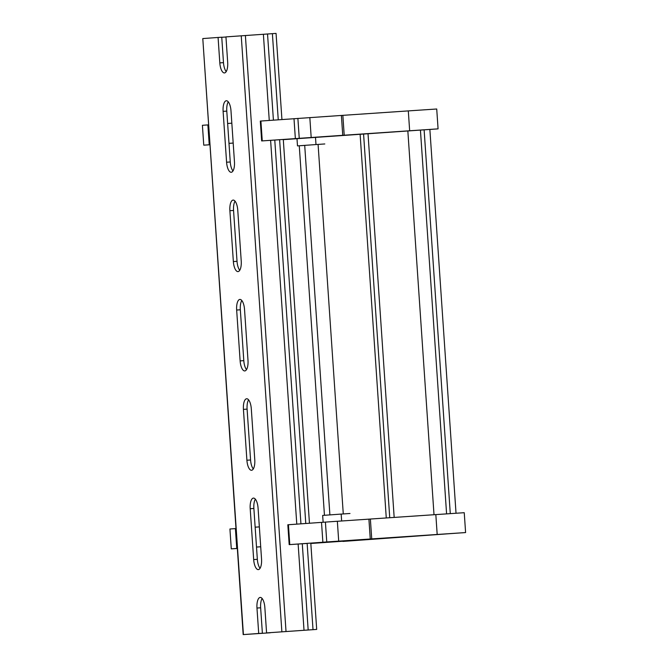 <?xml version="1.0" encoding="UTF-8"?>
<svg xmlns="http://www.w3.org/2000/svg" width="668" height="668" viewBox="0 0 668 668"><rect width="100%" height="100%" fill="white"/><g stroke="black" fill="none" stroke-linecap="round" stroke-linejoin="round"><path stroke-width="1" d="M456.027 513.249L429.866 129.425L433.599 129.174L315.505 137.399L315.989 144.555L324.807 143.954M450.282 513.634L424.113 129.809M446.591 513.884L420.431 130.06M434.008 514.727L407.839 130.903M394.17 517.433L368.01 133.608M389.736 517.733L363.567 133.917M386.271 517.967L360.11 134.168M343.277 513.942L318.085 144.413M329.892 514.903L304.708 145.407M324.456 515.295L299.264 145.766M283.299 139.645L315.505 137.399M208.959 144.806L209.785 144.747L208.959 144.806M283.29 139.57L340.93 135.454L283.299 139.629M408.307 110.905L436.722 109.001L438.074 128.866L409.659 130.769L408.307 110.905L342.851 115.347L344.204 135.212L409.659 130.769M429.866 129.458L438.074 128.866M209.785 144.772L203.757 145.165L202.404 125.3L208.433 124.866M227.629 123.48L231.829 123.196M305.777 523.47L279.616 139.729L261.664 140.94L260.311 121.075L342.851 115.347M297.001 138.744L297.485 145.891L304.825 145.399M297.485 145.891L315.989 144.555M261.664 140.94L344.204 135.212M283.29 139.545L302.353 138.184L283.29 139.495L309.451 523.203M228.982 143.344L233.182 143.061L228.99 143.378M203.757 145.165L209.785 144.731M311.179 137.424L309.827 117.56M209.226 144.772L207.873 124.899M342.742 135.32L341.39 115.455M421.466 535.544L404.733 536.705L421.466 535.544M235.954 528.563L229.926 528.998L231.278 548.862L237.307 548.478M259.351 526.893L255.151 527.177M337.348 521.282L435.828 514.602L437.181 534.467L323.98 542.14L338.701 541.122L337.348 521.257L287.825 524.772L289.186 544.637L307.138 543.435L313.016 629.657L316.69 629.415L266.582 632.905L264.845 607.471A10.354 3.95 -93.9 0 0 260.211 597.426A10.354 3.95 -93.9 0 0 260.203 597.426A10.354 3.95 -93.9 0 0 256.971 608.047L258.708 633.473L243.419 634.583L202.788 38.569L218.077 37.458L219.814 62.892A10.354 3.95 -93.9 0 0 224.44 72.937A10.354 3.95 -93.9 0 0 227.679 62.324L225.951 36.89L276.059 33.4L281.929 119.505M435.828 514.602L464.243 512.698L465.596 532.563L437.181 534.467M342.901 541.155L465.596 532.563M370.373 519.044L371.725 538.909M342.918 541.414L445.848 533.957L310.829 543.476M331.103 541.857L368.452 539.151L331.103 541.815M338.701 541.122L289.186 544.637M310.812 543.193L329.875 541.882L310.812 543.268M260.704 546.758L256.504 547.05M256.512 547.075L260.712 546.783M237.307 548.428L231.278 548.862M341.64 520.99L341.173 514.084L349.99 513.483M341.173 514.084L322.661 515.42L323.128 522.217M368.911 519.153L370.264 539.018M235.395 528.597L236.748 548.47M244.53 309.468A10.354 3.95 -93.9 0 0 239.895 299.423A10.354 3.95 -93.9 0 0 239.887 299.423A10.354 3.95 -93.9 0 0 236.656 310.036L240.129 360.895A10.354 3.95 -93.9 0 0 244.755 370.94A10.354 3.95 -93.9 0 0 247.995 360.328L244.53 309.468M251.302 408.808A10.354 3.95 -93.9 0 0 246.667 398.754A10.354 3.95 -93.9 0 0 246.659 398.754A10.354 3.95 -93.9 0 0 243.428 409.375L246.901 460.235A10.354 3.95 -93.9 0 0 251.527 470.28A10.354 3.95 -93.9 0 0 254.767 459.659L251.302 408.808M258.073 508.139A10.354 3.95 -93.9 0 0 253.439 498.094A10.354 3.95 -93.9 0 0 253.431 498.094A10.354 3.95 -93.9 0 0 250.199 508.707L253.673 559.567A10.354 3.95 -93.9 0 0 258.299 569.612A10.354 3.95 -93.9 0 0 261.539 558.999L258.073 508.139M237.758 210.136A10.354 3.95 -93.9 0 0 233.124 200.083A10.354 3.95 -93.9 0 0 233.115 200.091A10.354 3.95 -93.9 0 0 229.884 210.704L233.357 261.564A10.354 3.95 -93.9 0 0 237.983 271.609A10.354 3.95 -93.9 0 0 241.223 260.996L237.758 210.136M230.986 110.796A10.354 3.95 -93.9 0 0 226.352 100.751A10.354 3.95 -93.9 0 0 226.343 100.751A10.354 3.95 -93.9 0 0 223.112 111.364L226.586 162.224A10.354 3.95 -93.9 0 0 231.211 172.277A10.354 3.95 -93.9 0 0 234.451 161.656L230.986 110.796M266.582 632.905L313.016 629.657M228.272 101.82A10.354 3.95 -93.9 0 0 226.786 111.122L230.26 161.982A10.354 3.95 -93.9 0 0 232.973 170.958M235.044 201.16A10.354 3.95 -93.9 0 0 233.558 210.453L237.031 261.313A10.354 3.95 -93.9 0 0 239.745 270.289M262.132 598.495A10.354 3.95 -93.9 0 0 260.645 607.796L262.382 633.222L248.371 634.241L270.306 632.771L243.419 634.583M218.077 37.458L221.751 37.216L223.488 62.642A10.354 3.95 -93.9 0 0 226.201 71.618M255.36 499.163A10.354 3.95 -93.9 0 0 253.873 508.465L257.347 559.325A10.354 3.95 -93.9 0 0 260.061 568.301M248.588 399.823A10.354 3.95 -93.9 0 0 247.102 409.125L250.575 459.985A10.354 3.95 -93.9 0 0 253.289 468.961M241.816 300.491A10.354 3.95 -93.9 0 0 240.33 309.793L243.803 360.653A10.354 3.95 -93.9 0 0 246.517 369.629M262.382 633.222L258.708 633.473M221.759 37.291L225.959 37.007M243.177 634.6L202.788 38.569M316.69 629.415L310.812 543.176M278.255 119.772L272.385 33.65M299.239 138.234L297.886 118.361M295.348 138.501L293.995 118.628M262.257 140.898L260.904 121.025M325.408 522.067L326.761 541.932M321.517 522.334L322.869 542.199M288.426 524.731L289.778 544.595M281.871 631.794L241.24 35.788M308.173 630.007L302.287 543.769M300.934 523.821L274.773 140.071M273.412 120.123L267.534 34.001M304.024 630.3L298.137 544.053M296.784 524.121L270.615 140.355M269.262 120.424L263.384 34.285M286.021 631.51L245.39 35.496M219.814 62.892L223.488 62.642M256.971 608.047L260.645 607.796M223.112 111.364L226.786 111.122M226.586 162.224L230.26 161.982M229.884 210.704L233.558 210.453M233.357 261.564L237.031 261.313M250.199 508.707L253.873 508.465M253.673 559.567L257.347 559.325M243.428 409.375L247.102 409.125M246.901 460.235L250.575 459.985M236.656 310.036L240.33 309.793M240.129 360.895L243.803 360.653"/></g></svg>
